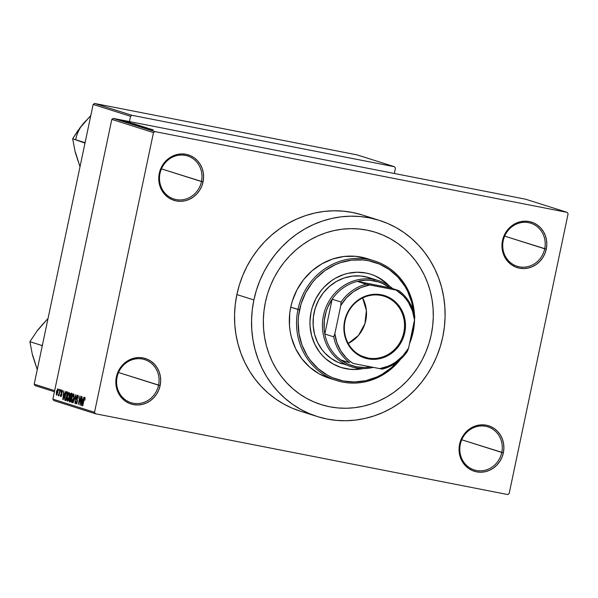 <?xml version="1.0" encoding="UTF-8"?>
<svg xmlns="http://www.w3.org/2000/svg" width="598" height="598" viewBox="0 0 598 598"><rect width="100%" height="100%" fill="white"/><g stroke="black" fill="none" stroke-linecap="round" stroke-linejoin="round"><path stroke-width="0.9" d="M501.774 452.447A22.582 21.109 107.6 0 0 485.696 426.307A22.582 21.109 107.6 0 0 460.31 444.321L459.585 444.232A23.838 22.283 -72.4 0 1 486.376 425.208A23.838 22.283 -72.4 0 1 503.352 452.806L461.753 439.777L501.774 452.447A22.582 21.109 -72.4 0 1 474.221 469.916A22.582 21.109 -72.4 0 1 460.31 444.321A22.582 21.109 -72.4 0 1 487.856 426.852A22.582 21.109 -72.4 0 1 501.774 452.447L503.352 452.806L503.89 448.179L503.561 443.559L502.387 439.134L500.414 435.067L497.708 431.524L494.382 428.624L490.554 426.494L486.376 425.208L482.018 424.819L477.63 425.342L473.392 426.755L469.467 429.005L465.999 432.003L463.129 435.636L460.961 439.769L459.585 444.232L459.047 448.859L459.369 453.478L460.542 457.904L462.523 461.97L465.222 465.521L468.555 468.413L472.383 470.544L476.554 471.829L480.919 472.218L485.299 471.695L489.538 470.282L493.47 468.032L496.931 465.035L499.801 461.402L501.969 457.276L503.352 452.806A23.838 22.283 -72.4 0 1 476.554 471.829A23.838 22.283 -72.4 0 1 459.585 444.232L460.31 444.321A22.582 21.109 107.6 0 0 476.389 470.469A22.582 21.109 107.6 0 0 501.774 452.447M158.56 385.194A22.582 21.109 107.6 0 0 142.481 359.054A22.582 21.109 107.6 0 0 117.096 377.069L116.371 376.979A23.838 22.283 -72.4 0 1 143.161 357.955A23.838 22.283 -72.4 0 1 160.137 385.553L118.539 372.524L158.56 385.194A22.582 21.109 -72.4 0 1 131.007 402.663A22.582 21.109 -72.4 0 1 117.096 377.069A22.582 21.109 -72.4 0 1 144.641 359.6A22.582 21.109 -72.4 0 1 158.56 385.194L160.137 385.553L160.675 380.926L160.346 376.306L159.173 371.881L157.199 367.815L154.493 364.272L151.167 361.371L147.34 359.241L143.161 357.955L138.803 357.567L134.415 358.09L130.177 359.503L126.253 361.753L122.784 364.75L119.914 368.383L117.746 372.517L116.371 376.979L115.833 381.606L116.154 386.226L117.328 390.651L119.308 394.717L122.007 398.268L125.341 401.161L129.168 403.291L133.339 404.577L137.704 404.966L142.085 404.442L146.323 403.03L150.255 400.78L153.716 397.782L156.586 394.149L158.754 390.023L160.137 385.553A23.838 22.283 -72.4 0 1 133.339 404.577A23.838 22.283 -72.4 0 1 116.371 376.979L117.096 377.069A22.582 21.109 107.6 0 0 133.175 403.216A22.582 21.109 107.6 0 0 158.56 385.194M201.474 181.545A22.582 21.109 107.6 0 0 185.395 155.405A22.582 21.109 107.6 0 0 160.01 173.42L159.285 173.33A23.838 22.283 -72.4 0 1 186.083 154.314A23.838 22.283 -72.4 0 1 203.051 181.904L161.453 168.875L201.474 181.545A22.582 21.109 -72.4 0 1 173.928 199.014A22.582 21.109 -72.4 0 1 160.01 173.42A22.582 21.109 -72.4 0 1 187.563 155.958A22.582 21.109 -72.4 0 1 201.474 181.545L203.051 181.904L203.589 177.277L203.268 172.658L202.094 168.232L200.113 164.166L197.407 160.623L194.081 157.723L190.254 155.592L186.083 154.314L181.717 153.925L177.329 154.441L173.091 155.854L169.167 158.104L165.698 161.101L162.828 164.742L160.66 168.868L159.285 173.33L158.747 177.965L159.068 182.577L160.242 187.002L162.222 191.068L164.928 194.619L168.255 197.512L172.082 199.642L176.253 200.928L180.618 201.317L185.006 200.793L189.237 199.381L193.169 197.131L196.63 194.133L199.508 190.5L201.668 186.374L203.051 181.904A23.838 22.283 -72.4 0 1 176.253 200.928A23.838 22.283 -72.4 0 1 159.285 173.33L160.01 173.42A22.582 21.109 107.6 0 0 176.089 199.568A22.582 21.109 107.6 0 0 201.474 181.545M544.688 248.798A22.582 21.109 107.6 0 0 528.61 222.658A22.582 21.109 107.6 0 0 503.224 240.673L502.499 240.583A23.838 22.283 -72.4 0 1 529.297 221.566A23.838 22.283 -72.4 0 1 546.266 249.157L504.667 236.128L544.688 248.798A22.582 21.109 -72.4 0 1 517.143 266.267A22.582 21.109 -72.4 0 1 503.224 240.673A22.582 21.109 -72.4 0 1 530.777 223.211A22.582 21.109 -72.4 0 1 544.688 248.798L546.266 249.157L546.804 244.53L546.482 239.91L545.309 235.485L543.328 231.426L540.622 227.875L537.296 224.975L533.468 222.845L529.297 221.566L524.932 221.178L520.544 221.694L516.306 223.106L512.381 225.356L508.913 228.354L506.043 231.994L503.875 236.12L502.499 240.583L501.961 245.217L502.283 249.829L503.456 254.255L505.437 258.321L508.143 261.872L511.469 264.764L515.297 266.895L519.468 268.181L523.833 268.569L528.221 268.046L532.452 266.633L536.384 264.383L539.845 261.386L542.722 257.753L544.883 253.627L546.266 249.157A23.838 22.283 -72.4 0 1 519.468 268.181A23.838 22.283 -72.4 0 1 502.499 240.583L503.224 240.673A22.582 21.109 107.6 0 0 519.303 266.82A22.582 21.109 107.6 0 0 544.688 248.798M361.67 214.772L352.514 212.469L343.155 211.146L333.684 210.795L324.191 211.43L314.765 213.045L305.496 215.624L296.473 219.145L287.788 223.57L279.528 228.855L271.761 234.947L264.57 241.794L258.022 249.329L252.177 257.476L247.094 266.162L242.825 275.297L239.409 284.79L236.875 294.567A102.878 96.158 107.6 0 0 300.263 411.147L317.269 416.537A102.878 96.158 -72.4 0 1 253.881 299.949L236.875 294.567L235.253 304.517L234.558 314.548L234.79 324.565L235.948 334.469L238.034 344.171L241.016 353.575L244.866 362.582L249.545 371.119L255.017 379.095L261.221 386.435L268.098 393.065L275.588 398.926L283.616 403.964L292.101 408.128L300.966 411.372M379.379 220.378L362.373 214.988A102.878 96.158 107.6 0 0 236.875 294.567L253.881 299.949A102.878 96.158 -72.4 0 1 379.379 220.378A102.878 96.158 -72.4 0 1 442.767 336.958A102.878 96.158 -72.4 0 1 317.269 416.537M265.4 302.207A90.335 84.43 -72.4 0 1 375.589 232.338A90.335 84.43 -72.4 0 1 431.248 334.701A90.335 84.43 -72.4 0 1 321.059 404.577A90.335 84.43 -72.4 0 1 265.4 302.207L267.62 293.625L270.625 285.283L274.37 277.263L278.832 269.638L283.968 262.485L289.716 255.869L296.032 249.859L302.85 244.507L310.108 239.865L317.732 235.986L325.648 232.899L333.789 230.634L342.063 229.213L350.406 228.653L358.718 228.959L366.94 230.125L374.976 232.144L382.757 234.992L390.21 238.647L397.251 243.065L403.829 248.215L409.869 254.038L415.318 260.481L420.125 267.485L424.236 274.983L427.615 282.891L430.231 291.144L432.062 299.665L433.079 308.366L433.288 317.157L432.675 325.97L431.248 334.701L429.028 343.282L426.023 351.624L422.278 359.645L417.815 367.269L412.68 374.423L406.932 381.038L400.615 387.048L393.798 392.4L386.54 397.042L378.915 400.922L370.999 404.016L362.859 406.281L354.584 407.694L346.242 408.255L337.93 407.948L329.707 406.782L321.672 404.764L313.89 401.916L306.438 398.261L299.396 393.843L292.818 388.693L286.778 382.87L281.329 376.426L276.523 369.422L272.411 361.932L269.033 354.016L266.416 345.764L264.585 337.242L263.569 328.549L263.359 319.751L263.972 310.945L265.4 302.207A90.335 84.43 -72.4 0 1 375.589 232.338A90.335 84.43 -72.4 0 1 431.248 334.701A90.335 84.43 -72.4 0 1 321.059 404.577A90.335 84.43 -72.4 0 1 265.4 302.207L263.972 310.945L263.359 319.751L263.569 328.549L264.585 337.242L266.416 345.764L269.033 354.016L272.411 361.932L276.523 369.422L281.329 376.426L286.778 382.87L292.818 388.693L299.396 393.843L306.438 398.261L313.89 401.916L321.672 404.764L329.707 406.782L337.93 407.948L346.242 408.255L354.584 407.694L362.859 406.281L370.999 404.016L378.915 400.922L386.54 397.042L393.798 392.4L400.615 387.048L406.932 381.038L412.68 374.423L417.815 367.269L422.278 359.645L426.023 351.624L429.028 343.282L431.248 334.701L432.675 325.97L433.288 317.157L433.079 308.366L432.062 299.665L430.231 291.144L427.615 282.891L424.236 274.983L420.125 267.485L415.318 260.481L409.869 254.038L403.829 248.215L397.251 243.065L390.21 238.647L382.757 234.992L374.976 232.144L366.94 230.125L358.718 228.959L350.406 228.653L342.063 229.213L333.789 230.634L325.648 232.899L317.732 235.986L310.108 239.865L302.85 244.507L296.032 249.859L289.716 255.869L283.968 262.485L278.832 269.638L274.37 277.263L270.625 285.283L267.62 293.625L265.4 302.207M507.747 494.546L95.426 413.756L53.76 400.563L52.871 399.113L94.536 412.299L153.477 132.592L111.811 119.398L52.871 399.113L111.811 119.398L113.224 118.397L525.537 199.194L567.21 212.387L154.889 131.59L113.224 118.397L525.537 199.194L567.21 212.387L568.1 213.837L509.16 493.544L568.1 213.837L567.21 212.387L154.889 131.59L113.224 118.397L111.811 119.398L153.477 132.592L154.889 131.59L153.477 132.592L94.536 412.299L95.426 413.756L94.536 412.299L52.871 399.113L53.76 400.563L95.426 413.756L507.747 494.546L509.16 493.544L507.747 494.546M127.112 121.536L120.998 120.333L127.232 121.581M129.228 122.216L122.896 120.923L129.228 122.216M130.603 122.74L125.259 121.671L130.678 122.829M136.165 124.414L127.86 122.74L136.165 124.414M140.567 125.804L132.315 124.152L140.567 125.804M144.91 127.18L136 125.333L144.91 127.18M150.681 129.011L141.188 126.978L150.681 129.011M153.267 129.93L145.441 128.323L153.305 130.005M152.946 129.729L144.066 127.89L152.946 129.729M139.895 126.462L147.272 127.92L139.775 126.417M142.451 126.544L134.595 124.847L142.937 126.544M138.011 125.139L130.147 123.442L138.497 125.139M134.707 123.95L125.819 122.112L134.707 123.95M130.005 122.463L128.854 122.239L130.005 122.463M128.151 121.872L127 121.648L128.151 121.872M125.595 121.065L124.444 120.841L125.595 121.065M58.649 390.472L59.172 389.328L58.649 390.472M59.307 392.826L59.987 389.582L58.94 395.913L58.881 394.837L58.395 395.831L58.141 395.428L59.307 392.826L58.141 395.428L58.327 395.839L58.881 394.837L58.94 395.913L60.256 389.672L59.307 392.826M60.503 391.055L61.033 389.918L60.503 391.055M60.779 396.616L61.766 395.031L61.355 391.884L61.93 391.032L62.491 391.144L61.93 391.032L62.371 392.363L62.132 390.143L61.056 391.959L61.841 390.195L62.484 390.883L62.371 392.363L61.93 391.032L61.355 391.884L61.878 393.947L61.332 396.272L60.779 396.616L60.435 395.988L60.533 394.635L60.959 395.726L61.497 394.919L61.018 392.139L61.467 395.069L60.959 395.726L60.533 394.635L60.824 396.631M64.689 393.813L65.743 391.406L63.111 399.733L63.777 390.786L63.754 393.514L64.689 393.813L63.754 393.514L63.777 390.786L62.827 399.643L64.689 393.813M69.174 392.378L68.12 393.439L68.583 393.529L68.12 393.439L67.2 396.444L67.312 401.183C68.187 400.847 68.852 399.449 69.308 396.997L69.667 393.97L69.174 392.378L69.66 394.321L68.949 398.492L67.596 401.161L66.819 399.785L67.596 394.859L69.144 392.37M73.614 393.783L72.567 394.852L73.023 394.942L72.567 394.852L71.648 397.849L71.76 402.589C72.635 402.252 73.3 400.862 73.756 398.403L74.107 395.375L73.614 393.783L74.107 395.734L73.397 399.898L72.037 402.566L71.267 401.191L72.044 396.265L73.584 393.776M84.894 397.356L83.683 400.032L82.718 405.945L84.243 398.911L85.185 398.455L84.669 398.35L84.916 400.219L84.894 397.356L84.916 400.219L84.789 398.507L84.34 398.664L82.449 405.855L84.026 398.619L84.864 397.349M82.935 399.584L83.989 397.184L81.358 405.511L82.016 396.564L81.993 399.292L82.935 399.584L81.993 399.292L82.016 396.564L81.074 405.422L82.935 399.584M79.99 403.254L81.44 396.377L79.9 405.048L79.923 397.715L78.196 404.51L80.012 395.928L79.99 403.254L80.012 395.928L78.196 404.51L79.923 397.715L79.9 405.048L81.44 396.377L79.99 403.254M76.051 403.949L77.321 401.841L76.492 397.349L77.097 395.622L77.86 395.129L78.345 396.197L78.144 398.313L77.688 396.153L76.731 397.595L77.456 400.204L76.761 403.463L76.051 403.949L75.61 403.015L75.782 401.131L76.357 402.962L77.135 401.265L76.365 399.12L76.492 397.349L76.469 399.524L77.157 400.824L76.252 402.947L75.782 401.131L76.103 403.964M73.008 402.865L75.931 394.635L74.922 403.478L75.602 395.599L73.008 402.865L75.602 395.599L74.922 403.478L75.931 394.635L73.008 402.865M71.326 393.178L69.966 395.435L70.863 393.26L72.164 393.439L70.355 402.028L69.241 401.557L69.091 400.234L69.966 395.435L69.226 399.367L69.51 401.759L70.355 402.028L72.164 393.439L71.252 393.155M66.924 391.78C66.079 391.996 65.429 393.335 64.988 395.801L66.206 392.139L67.716 392.034L65.907 400.623L64.719 400.01L64.659 397.7L64.988 395.801L64.756 400.084L65.907 400.623L67.716 392.034L66.856 391.765M57.789 388.767L56.339 391.832L57.789 388.767L57.864 392.243L56.421 395.241L56.339 391.832L56.421 395.241L57.864 392.243L57.752 388.76M357.141 154.904L394.553 166.752L131.964 115.302L94.544 103.454L357.141 154.904L94.544 103.454L93.139 104.456L34.191 384.163L54.65 390.644L34.191 384.163L93.139 104.456L94.544 103.454L131.964 115.302L394.553 166.752L395.45 168.202L394.336 173.48L395.45 168.202L394.553 166.752L357.141 154.904M129.437 121.573L130.551 116.296L93.139 104.456L130.551 116.296L131.964 115.302L130.551 116.296L129.437 121.573M54.418 391.735L35.088 385.613L34.191 384.163L35.088 385.613L54.418 391.735M442.767 336.958L444.389 327.009L445.084 316.977L444.852 306.961L443.686 297.057L441.608 287.354L438.626 277.95L434.776 268.943L430.097 260.407L424.625 252.431L418.421 245.09L411.536 238.46L404.054 232.6L396.026 227.561L387.541 223.398L378.676 220.154L369.527 217.859L360.16 216.528L350.69 216.177L341.196 216.82L331.77 218.434L322.501 221.013L313.479 224.527L304.801 228.952L296.533 234.237L288.767 240.329L281.576 247.176L275.028 254.711L269.182 262.858L264.099 271.544L259.831 280.679L256.415 290.18L253.881 299.949L252.259 309.899L251.564 319.93L251.795 329.947L252.961 339.851L255.04 349.553L258.022 358.957L261.872 367.964L266.551 376.501L272.023 384.477L278.227 391.817L285.111 398.447L292.594 404.315L300.622 409.346L309.106 413.51L317.972 416.754L327.121 419.049L336.487 420.379L345.958 420.73L355.451 420.095L364.877 418.473L374.146 415.894L383.169 412.381L391.847 407.956L400.114 402.671L407.881 396.579L415.072 389.732L421.62 382.197L427.465 374.049L432.548 365.363L436.817 356.229L440.233 346.735L442.767 336.958M82.629 400.563L81.38 404.569L81.874 400.324L82.935 400.533L81.874 400.324L82.905 400.615L81.874 400.324L81.38 404.569L82.629 400.563M77.86 395.129L76.492 397.349L77.628 396.123L78.353 396.265L77.628 396.123L77.852 398.335L77.807 395.114M78.353 396.265L77.628 396.123M77.456 400.234L76.85 400.114L77.456 400.234M77.336 399.696L76.469 399.524L77.336 399.696M72.007 401.594L73.487 398.305L71.969 401.587L71.91 397.962L73.405 394.785L74.092 394.919L73.405 394.785L73.763 398.358L73.352 394.777L71.91 397.962L71.655 401.034L72.709 401.736L71.992 401.594M70.37 401.931L69.51 401.759L70.37 401.931M71.222 397.917L69.891 397.663L71.222 397.917M70.026 398.208L69.45 400.451L70.295 400.937L70.833 398.373L70.571 400.996L69.824 400.787L69.525 399.315L70.026 398.208L71.11 398.425L70.325 398.216M70.803 394.194L70.153 396.743L71.042 397.371L71.678 394.359L71.326 397.423L70.512 397.199L70.243 395.517L70.803 394.194L71.954 394.411L71.11 394.179M67.567 400.189L69.039 396.9L67.522 400.182L67.469 396.556L68.964 393.379L69.645 393.514L68.964 393.379L69.323 396.952L68.912 393.372L67.365 397.05L67.26 399.838L68.269 400.324L67.544 400.189M65.93 400.533L65.152 400.383L65.93 400.533M65.967 400.324L64.756 400.084L65.967 400.324M67.522 392.946L66.273 392.923L65.369 395.368L64.95 398.799L65.847 399.531L67.238 392.953L66.124 399.584L65.018 399.09L65.257 395.898L65.802 393.835L66.752 392.796L67.514 393.006L66.752 392.796M64.382 394.785L63.141 398.791L63.635 394.545L64.689 394.755L63.635 394.545L64.659 394.837L63.635 394.545L63.141 398.791L64.382 394.785M61.923 391.032L62.491 391.144M61.878 394.194L61.258 394.075L61.878 394.194M58.611 395.517L58.141 395.428L58.611 395.517M59.165 394.844L58.574 394.732L59.165 394.844M56.646 394.351L57.587 392.161L56.623 394.351L56.623 391.854L57.595 389.657L58.156 389.769L57.595 389.657L57.864 392.213L57.707 389.761L57.154 390.098L56.391 393.723L57.199 394.463L56.638 394.351M149.276 128.966L145.022 128.092L149.276 128.966M142.003 126.357L135.597 125.169L142.1 126.484M135.761 124.855L133.526 124.526L135.761 124.855M140.194 125.804L136.628 124.997L140.194 125.804M133.541 124.444L134.191 124.496M135.253 124.593L131.149 123.756L135.253 124.593M135.746 124.391L128.869 122.941L135.746 124.391M131.029 123.188L126.776 122.336L131.029 123.188M126.223 121.887L126.821 121.962M126.268 121.364L121.813 120.482L126.328 121.461M135.611 125.109L136.307 125.169M131.164 123.704L131.866 123.756M367.837 358A31.993 29.9 107.6 0 0 403.8 332.473A31.993 29.9 107.6 0 0 381.023 295.434L381.434 294.784A32.748 30.61 -72.4 0 1 404.741 332.69A32.748 30.61 -72.4 0 1 367.934 358.822L367.837 358L361.812 356.094L367.837 358A31.993 29.9 -72.4 0 1 364.773 357.223A31.993 29.9 -72.4 0 1 345.45 319.317A31.993 29.9 -72.4 0 1 381.023 295.434A31.993 29.9 -72.4 0 1 384.088 296.219A31.993 29.9 -72.4 0 1 403.411 334.125A31.993 29.9 -72.4 0 1 367.837 358L367.934 358.822L362.201 357.058L356.946 354.128L352.372 350.151L348.656 345.278L345.943 339.694L344.328 333.609L343.887 327.27L344.627 320.909L346.519 314.78L349.494 309.106L353.44 304.113L358.202 299.994L363.591 296.907L369.415 294.964L375.439 294.246L381.434 294.784L387.168 296.548L392.423 299.471L396.997 303.448L400.712 308.321L403.426 313.913L405.04 319.99L405.481 326.329L404.741 332.69L402.85 338.827L399.875 344.493L395.928 349.486L391.167 353.605L385.777 356.7L379.954 358.636L373.929 359.353L367.934 358.822A32.748 30.61 -72.4 0 1 344.627 320.909A32.748 30.61 -72.4 0 1 381.434 294.784L381.023 295.434A31.993 29.9 107.6 0 0 345.061 320.969A31.993 29.9 107.6 0 0 367.837 358M348.223 343.439A31.993 29.9 107.6 0 0 362.62 297.968L366.387 310.474L364.93 323.712L358.501 335.381L348.223 343.439M332.144 299.224A43.908 41.045 -72.4 0 1 357.275 281.381A43.908 41.045 -72.4 0 1 374.378 280.903L374.213 279.543A45.164 42.219 107.6 0 0 323.443 315.58A45.164 42.219 107.6 0 0 355.601 367.867L356.281 366.776A43.908 41.045 -72.4 0 1 340.725 359.899A43.908 41.045 -72.4 0 1 324.811 334.013A43.908 41.045 -72.4 0 1 332.144 299.224L327.764 307.223L326.179 311.513L324.295 320.453L324.191 329.535L324.811 334.013L332.144 299.224L341.069 302.05L340.8 305.481L334.858 333.677L333.736 336.838L324.811 334.013L332.144 299.224L341.069 302.05A43.908 41.045 -72.4 0 1 366.2 284.207L357.275 281.381L389.933 287.78L382.526 283.467L378.527 281.957L370.132 280.312L365.841 280.193L357.275 281.381L389.933 287.78L398.859 290.606L366.2 284.207L357.275 281.381A43.908 41.045 107.6 0 0 332.144 299.224M374.213 279.543L364.862 276.575L374.213 279.543A45.164 42.219 -72.4 0 1 378.541 280.649A45.164 42.219 -72.4 0 1 392.766 288.677A45.164 42.219 107.6 0 0 374.213 279.543L374.378 280.903A43.908 41.045 -72.4 0 1 389.933 287.78L398.859 290.606A43.908 41.045 -72.4 0 1 414.78 316.499A43.908 41.045 107.6 0 0 398.859 290.606L369.728 284.954L361.14 287.466L353.209 291.884L346.317 297.983L340.8 305.481L334.858 333.677L336.906 342.654L340.778 350.869L346.294 357.918L349.583 360.9L353.179 363.464L382.316 369.123A43.908 41.045 107.6 0 0 407.447 351.28L408.569 348.118L414.511 319.93L414.78 316.499L414.511 319.93L412.463 310.945L408.591 302.73L406.02 299.037L403.074 295.681L396.19 290.135A42.66 39.872 -72.4 0 1 414.511 319.93L408.569 348.118A42.66 39.872 -72.4 0 1 379.64 368.652L388.229 366.14L392.303 364.152L396.16 361.723L403.052 355.616L408.569 348.118L407.447 351.28A43.908 41.045 -72.4 0 1 382.316 369.123L353.179 363.464A42.66 39.872 -72.4 0 1 334.858 333.677L333.736 336.838L324.811 334.013A43.908 41.045 107.6 0 0 340.725 359.899L348.133 364.212L356.281 366.776L364.825 367.486L370.633 366.888A43.908 41.045 -72.4 0 1 356.281 366.776L355.601 367.867A45.164 42.219 -72.4 0 1 351.273 366.761A45.164 42.219 -72.4 0 1 323.996 313.255A45.164 42.219 -72.4 0 1 374.213 279.543M373.167 367.381A45.164 42.219 -72.4 0 1 355.601 367.867A45.164 42.219 107.6 0 0 373.167 367.381M340.725 359.899L349.658 362.724A43.908 41.045 -72.4 0 1 333.736 336.838A43.908 41.045 107.6 0 0 349.658 362.724L340.725 359.899M366.2 284.207A43.908 41.045 107.6 0 0 341.069 302.05L340.8 305.481A42.66 39.872 -72.4 0 1 369.728 284.954L366.2 284.207M388.438 285.373A48.931 45.732 107.6 0 0 370.536 274.161M340.785 367.389L341.204 367.523A48.931 45.732 -72.4 0 0 363.106 368.607L354.853 369.519L350.346 369.355L341.54 367.628L333.288 364.107L325.91 358.927L322.636 355.773L319.691 352.282L314.862 344.426L311.61 335.672L310.07 326.344L309.958 321.582L311.057 312.074A48.931 45.732 -72.4 0 1 370.745 274.228A48.931 45.732 -72.4 0 1 389.276 285.949M413.136 332.025L412.411 331.935A61.474 57.46 -72.4 0 1 410.46 339.133L412.411 331.935L413.532 324.579A61.474 57.46 -72.4 0 1 412.411 331.935L413.136 332.025A62.73 58.634 -72.4 0 1 409.458 343.902A62.73 58.634 107.6 0 0 413.136 332.025A62.73 58.634 107.6 0 0 414.564 319.317A62.73 58.634 -72.4 0 1 413.136 332.025M329.812 378.392L319.235 373.877L309.779 367.232L301.796 358.71L295.606 348.649L291.443 337.421L290.172 331.501L289.462 325.462L289.746 313.24L290.74 307.17L299.546 309.816A61.474 57.46 -72.4 0 1 358.807 259.756A61.474 57.46 -72.4 0 1 413.382 311.035L411.723 302.296L407.634 291.293L404.839 286.188L397.864 277.038L389.276 269.571L379.409 264.077L368.645 260.765L363.053 259.973L351.714 260.145L340.546 262.649L335.157 264.75L325.028 270.55L316.088 278.287L312.178 282.787L305.653 292.848L301.056 303.978L298.574 315.766L298.155 321.761L298.993 333.669L302.012 345.083L307.11 355.563L310.384 360.332L318.203 368.682L327.472 375.193L332.54 377.682L343.312 380.993L354.562 381.995L365.871 380.649L376.8 377.002L381.987 374.363L391.563 367.561L397.251 361.962A61.474 57.46 -72.4 0 1 328.324 375.656A61.474 57.46 -72.4 0 1 299.546 309.816L297.968 309.458A62.73 58.634 107.6 0 0 329.199 377.592A62.73 58.634 107.6 0 0 400.503 359.278A62.73 58.634 -72.4 0 1 336.614 380.545A62.73 58.634 -72.4 0 1 297.968 309.458L290.74 307.17A62.73 58.634 107.6 0 0 329.386 378.257L336.614 380.545M341.921 363.801A45.164 42.219 -72.4 0 1 314.092 312.619A45.164 42.219 -72.4 0 1 369.183 277.681L378.541 280.649M374.49 260.937A62.73 58.634 -72.4 0 1 414.489 315.101A62.73 58.634 107.6 0 0 360.534 258.441A62.73 58.634 107.6 0 0 297.968 309.458A62.73 58.634 -72.4 0 1 374.49 260.937L367.262 258.65A62.73 58.634 107.6 0 0 290.74 307.17L292.28 301.213L296.967 289.851L303.627 279.587L312.007 270.819L321.784 263.882L332.578 259.039L343.977 256.482L355.541 256.303L366.836 258.515M341.204 367.523A48.931 45.732 -72.4 0 1 311.057 312.074L312.261 307.432L315.923 298.566L321.119 290.561L324.228 286.98L331.344 280.821L335.276 278.309L343.693 274.534L348.103 273.308L357.103 272.232L366.058 273.032L370.416 274.123L374.632 275.671L382.481 280.043L389.313 285.986M340.995 367.456L349.92 369.22L354.427 369.385L362.089 368.592A48.931 45.732 107.6 0 1 340.995 367.456M388.887 285.851L385.62 282.697L378.242 277.517M346.242 364.907L338.333 362.478L331.083 358.434L324.781 352.955L322.053 349.725L317.598 342.482L314.6 334.394L313.173 325.79L313.374 316.985L315.198 308.329L318.577 300.151L323.376 292.758L329.408 286.442L336.442 281.449L344.216 277.965L352.424 276.119L360.751 275.992L368.876 277.584M32.718 355.264L37.24 369.684L32.434 354.92L29.9 341.697L41.808 345.465L42.107 345.106A38.96 36.418 107.6 0 0 42.017 345.509L42.017 345.509A38.96 36.418 -72.4 0 1 42.107 345.106L41.935 345.906A38.96 36.418 -72.4 0 1 42.017 345.509A38.96 36.418 107.6 0 0 41.935 345.906L41.808 345.465L29.9 341.697L37.622 330.163L48.042 318.428L38.07 329.864M43.714 323.159L37.622 330.163L29.9 341.697L32.434 354.92L35.2 363.569M75.475 152.355L80.005 166.767L75.191 152.012L72.657 138.781L84.699 142.989A38.96 36.418 -72.4 0 1 84.864 142.197L85.252 141.853L84.565 142.556L72.657 138.781L77.635 131.037L83.451 123.412A33.944 31.724 107.6 0 0 75.782 139.192M77.964 160.653L75.191 152.012L72.657 138.781L80.379 127.247L90.806 115.511L80.827 126.955M84.699 142.989L84.916 143.475L84.699 142.989A38.96 36.418 107.6 0 1 84.864 142.197L84.699 142.989M86.478 120.243L83.451 123.412M73.39 394.785L74.092 394.919M70.235 398.193L71.125 398.365M71.027 394.157L71.969 394.344M68.942 393.372L69.645 393.514M57.58 389.657L58.156 389.769M370.319 274.093L370.745 274.228"/></g></svg>
